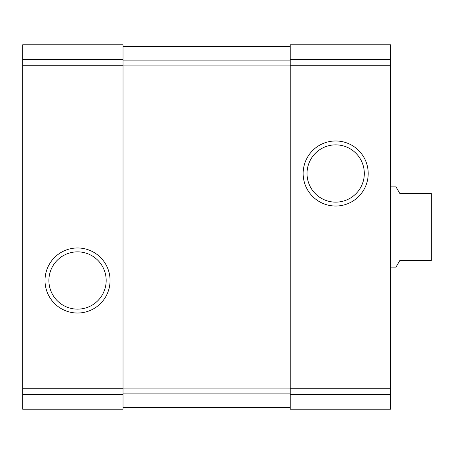 <?xml version="1.0" encoding="UTF-8"?>
<svg xmlns="http://www.w3.org/2000/svg" width="454" height="454" viewBox="0 0 454 454"><rect width="100%" height="100%" fill="white"/><g stroke="black" fill="none" stroke-linecap="round" stroke-linejoin="round"><path stroke-width="0.68" d="M22.7 394.475L22.7 44.77L123.011 44.77L123.011 409.23L22.7 409.23L22.7 394.475L123.011 394.475M45.008 280.498A32.529 32.529 0 0 0 93.802 308.669A32.529 32.529 0 0 0 93.802 252.328A32.529 32.529 0 0 0 45.008 280.498M290.197 394.475L290.197 44.77L390.508 44.77L390.508 409.23L290.197 409.23L290.197 394.475L390.508 394.475M303.141 173.502A32.529 32.529 0 0 0 351.935 201.672A32.529 32.529 0 0 0 351.935 145.331A32.529 32.529 0 0 0 303.141 173.502M123.011 46.439L290.197 46.439M123.011 407.561L290.197 407.561M307.029 173.502A28.642 28.642 0 0 0 349.989 198.307A28.642 28.642 0 0 0 349.989 148.696A28.642 28.642 0 0 0 307.029 173.502M48.896 280.498A28.642 28.642 0 0 0 91.856 305.304A28.642 28.642 0 0 0 91.856 255.693A28.642 28.642 0 0 0 48.896 280.498M390.508 267.122L396.007 267.122L399.872 260.437L431.3 260.437L431.3 193.563L399.872 193.563L396.007 186.878L390.508 186.878M22.7 59.525L123.011 59.525M22.7 65.217L123.011 65.217M22.7 388.783L123.011 388.783M290.197 59.525L390.508 59.525M290.197 65.217L390.508 65.217M290.197 388.783L390.508 388.783M123.011 60.121L290.197 60.121M123.011 65.881L290.197 65.881M123.011 388.119L290.197 388.119M123.011 393.879L290.197 393.879"/></g></svg>
